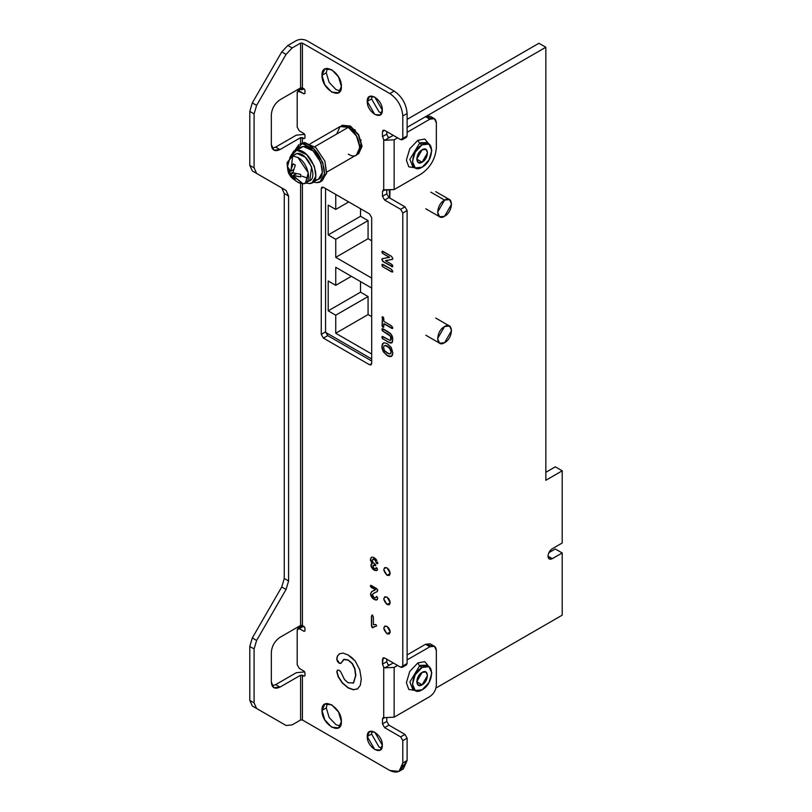 <?xml version="1.0" encoding="UTF-8"?>
<svg xmlns="http://www.w3.org/2000/svg" width="812" height="812" viewBox="0 0 812 812"><rect width="100%" height="100%" fill="white"/><g stroke="black" fill="none" stroke-linecap="round" stroke-linejoin="round"><path stroke-width="1.22" d="M360.995 140.618L360.964 139.847L360.995 140.618M350.804 129.128L355.402 130.214L353.839 129.341M310.265 143.754L340.086 126.54L348.277 127.352L314.802 146.688L348.277 127.352L356.478 136.01L359.878 147.439L356.478 154.94L326.668 172.154M336.686 134.051L340.086 126.54L348.277 127.352C363.228 135.249 363.228 163.496 348.277 154.128M361.208 144.475L358.366 134.914L351.515 127.677L346.328 126.418L351.515 127.677L358.366 134.914L361.208 144.475L359.736 145.328L361.208 144.475L359.706 149.591L361.208 144.475M321.258 188.557L321.887 187.156L323.42 187.308L369.541 213.942L371.693 217.667L371.693 363.502L369.541 364.75L323.42 338.117L321.258 334.392L321.258 188.557L323.42 187.308L369.541 213.942L371.693 217.667L371.693 363.502L371.064 364.903L369.541 364.75L323.42 338.117L321.258 334.392L321.258 188.557L323.42 187.308L321.258 188.557M371.693 361.015L327.723 335.63L323.42 338.117L327.723 335.63L325.571 331.895L321.258 334.392L325.571 331.895L325.571 188.557L325.571 331.895L327.723 335.63L371.693 361.015M371.693 363.502L369.541 364.75L371.693 363.502M382.411 258.632L389.608 257.252L383.091 253.73L381.863 251.893L382.391 251.111L381.863 251.893L382.178 251.233L383.091 251.456L391.425 256.267L392.815 258.409L392.054 259.505L392.693 259.19L385.385 260.693L391.77 259.485L385.385 260.693L391.587 264.286L392.511 265.138L392.511 266.813L383.416 261.88L391.8 266.478L383.416 261.88L381.863 259.535L382.625 258.622L389.395 257.374L383.091 253.73L382.168 252.908L382.178 251.233L391.425 256.267L392.815 258.409L392.48 259.312L385.385 260.693L391.587 264.286L392.815 266.153L392.511 266.813L391.587 266.6L392.724 266.691L382.594 261.281L382.076 259.414L383.416 261.88L382.29 260.327L382.422 258.632L381.955 259.028M382.29 316.822L382.929 316.873L382.046 317.634L382.29 316.822L383.568 317.563L383.812 321.359L391.506 325.805L392.815 327.784L392.49 328.495L391.506 328.271L384.025 323.704L391.729 328.149L383.812 323.826L383.579 327.337L382.279 326.586L383.142 327.155L382.046 325.51L382.503 316.7L382.259 325.389L383.792 327.216L382.929 327.277M382.259 325.389L382.279 326.586L382.259 325.389M383.579 327.337L384.025 323.704L392.714 328.373L391.506 328.271L392.49 328.495L392.815 327.784L392.49 328.495M381.863 337.213L382.188 336.493L382.188 338.299L383.162 339.193L381.863 337.213L382.401 336.371L382.401 338.168L383.376 339.071L388.471 342.014L391.963 342.786L390.328 343.029L388.258 342.136L382.188 338.299L382.188 336.493L383.162 336.716L389.861 340.36L390.785 340.076L391.323 338.502L390.785 340.076L390.45 336.188L383.162 331.377L388.633 334.29L383.162 331.377L382.188 330.484L382.188 328.687L390.328 333.326L391.79 335.224L392.815 339.436L391.739 342.908L388.258 342.136L391.739 342.908L392.551 341.71L392.572 337.224L391.79 335.224L388.258 331.844L383.162 328.901L382.188 328.687L381.863 329.408L382.188 328.687M382.188 336.493L389.861 340.36L391.008 339.954L390.075 340.228L391.008 339.954L391.323 338.502L390.663 336.067L391.11 338.624L390.663 336.067L383.162 331.377L382.401 328.566L381.863 329.408L382.401 330.362L381.863 329.408M391.09 353.027L390.917 349.81L387.314 346.237L389.648 347.81L390.917 349.81L391.11 351.921L389.425 347.932L385.294 345.516L387.527 346.115L390.917 349.81L391.323 351.799L390.379 353.717M385.294 345.516L384.005 346.003L385.507 345.384L384.228 345.882L385.507 345.384L387.527 346.115L385.294 345.516L384.005 346.003L383.568 347.597L384.512 350.601L388.948 353.88L390.876 353.149M382.533 343.74L384.431 342.765L382.533 343.74L381.863 346.612L383.365 342.989L381.863 346.612L383.335 351.84L387.527 355.585L391.557 356.326L389.527 356.61L391.506 356.346L389.527 356.61L387.314 355.707L389.75 356.478L387.314 355.707L383.335 351.84L382.462 349.211L385.284 353.89L382.249 349.333L381.863 346.612L382.462 349.211L382.076 346.491L383.254 343.05M391.293 356.478L392.419 355.23L392.815 352.885L391.303 347.566L387.324 343.73L384.431 342.765L387.324 343.73L391.303 347.566L392.815 352.885L391.455 356.387M391.729 271.715L383.162 267.016L382.188 266.113L382.188 264.326L391.506 269.361L392.815 271.37L392.49 272.061L391.729 271.715M391.008 339.954L390.075 340.228M384.228 345.882L385.507 345.384M392.815 271.37L392.49 272.061L391.506 271.837L383.162 267.016L381.863 265.037L382.188 264.326L383.162 264.539L391.506 269.361L392.734 271.929M375.712 565.68L373.287 565.233L375.712 565.68M372.83 559.326L373.52 558.971L372.343 560.453L372.809 562.249L375.54 564.553L375.499 565.812M373.52 558.971L375.591 560.473L374.159 559.336L375.591 560.473L376.403 562.665L375.591 560.473L376.179 562.787L375.377 560.595L373.52 558.971L372.343 560.453L372.809 562.249L375.763 565.314M373.307 559.092L374.159 559.336L372.617 559.458M377.712 563.589L376.179 562.787L377.509 563.711M377.499 563.711L376.819 563.619L377.499 563.711L377.539 562.016L377.763 563.092M376.869 560.503L375.733 558.961L376.869 560.503M374.18 557.702L375.733 558.961L372.627 557.113L374.18 557.702M370.84 557.976L370.556 560.706L370.363 559.407L372.302 563.264L371.145 562.036L372.302 563.264L371.094 565.162L371.957 567.801L371.094 566.593L372.738 569.151L370.871 565.284L371.307 566.471L371.196 564.035L371.094 565.162L371.196 564.035L372.302 563.264L370.577 559.285L371.622 557.154L370.84 557.976M371.957 567.801L372.738 569.151L375.692 570.562L374.017 570.115L376.778 570.491L374.017 570.115L371.957 567.801M375.692 570.562L377.448 569.963L375.692 570.562M375.986 567.842L375.398 568.796L376.463 567.598L375.986 567.842L377.448 569.303L376.565 570.613M373.023 566.126L373.51 565.111L374.647 565.314L373.287 565.233L372.809 566.248L374.22 568.633L375.398 568.796M371.754 591.532L370.536 593.897L371.886 591.461L375.499 589.664L370.658 586.843L370.81 585.259L370.871 586.711L375.499 589.664L371.51 587.604L375.499 589.664L374.738 590.263M376.281 596.505L376.9 596.556L375.651 597.683L376.9 596.556L377.742 598.068L376.849 599.895L375.723 600.058L372.454 597.835L370.749 593.775L370.749 595.287L370.536 593.897L371.348 596.718L370.749 595.287L372.241 597.957L374.119 599.449L372.241 597.957L374.119 599.449L376.869 599.885M376.9 596.556L377.742 598.068L376.849 599.895L374.119 599.449L377.062 599.763M373.54 593.318L374.525 592.922L372.728 594.1L372.738 596.069L374.159 597.784L375.489 597.845M370.81 585.259L370.353 585.949L371.51 587.604L370.353 585.949L371.297 585.513L377.468 589.421L377.154 591.633L373.327 593.44L372.515 594.983L374.159 597.784L375.651 597.683M371.297 585.513L376.626 588.588L377.773 590.405L377.154 591.633L373.327 593.44M377.154 591.633L376.484 592.029M371.805 615.141L372.444 615.232L371.46 616.338L372.667 615.11L371.673 616.217L371.673 625.768L372.982 627.666L371.693 626.976L372.515 627.544L371.46 625.9L371.46 616.338L371.673 625.768L371.46 616.338L372.444 615.232L373.418 617.15L373.418 624.743L375.895 624.54L376.666 625.92L373.51 627.168M372.444 615.232L373.418 617.15L373.418 624.743L375.895 624.54L376.666 625.92L372.302 627.666M374.444 626.529L372.769 627.788M390.227 573.394L386.989 575.261L383.761 569.669L384.705 567.568L386.989 567.801L390.227 573.394L389.283 575.495L386.989 575.261C382.828 570.369 382.828 567.882 386.989 567.801C391.161 572.693 391.161 575.18 386.989 575.261L390.227 573.394M389.912 571.607L388.39 568.968L389.912 571.607M390.227 602.666L386.989 604.534L383.761 598.931L384.705 596.84L386.989 597.064L390.227 602.666L389.283 604.757L386.989 604.534C382.828 599.632 382.828 597.145 386.989 597.064C391.161 601.956 391.161 604.453 386.989 604.534L390.227 602.666M389.912 600.87L388.39 598.231L389.912 600.87M390.227 631.929L386.989 633.796L383.761 628.194L384.705 626.103L386.989 626.326L390.227 631.929L389.283 634.02L386.989 633.796C382.828 628.904 382.828 626.417 386.989 626.326C391.161 631.228 391.161 633.715 386.989 633.796L390.227 631.929M389.912 630.142L388.39 627.503L389.912 630.142M339.406 653.802L342.958 653.092L339.406 653.802L337.376 656.096L336.716 659.009L339.355 663.089L341.05 663.272L339.142 663.211L337.437 661.415L336.716 659.009L339.355 663.089L337.437 661.415L336.716 659.009L337.376 656.096L336.929 658.887L337.589 655.974L339.619 653.68L337.376 656.096L339.568 653.711M357.392 688.992L360.315 685.328L361.279 679.005L359.736 669.677L355.209 661.049L347.993 654.929L342.958 653.092L347.993 654.929L351.951 657.7L355.209 661.049L359.736 669.677L361.279 679.005L360.315 685.328L357.534 688.911L353.301 689.764L348.135 687.916L342.187 682.922L338.188 676.802L336.787 671.727L337.467 670.164L339.101 670.265L340.715 671.778L344.471 679.502L348.104 682.77L353.585 682.922L355.615 675.523L354.712 668.824L352.164 663.668L348.287 660.227L343.577 659.496L348.51 660.105L352.388 663.546L354.935 668.692L355.839 675.401L353.19 683.237M357.534 688.911L353.301 689.764L348.135 687.916L342.187 682.922L338.188 676.802L336.787 671.727L337.68 670.042L337 671.605L338.401 676.68L342.4 682.801L348.358 687.794L353.514 689.632L357.747 688.789L353.301 689.764L348.135 687.916L342.187 682.922L338.188 676.802L336.787 671.727L337.538 670.113M337.467 670.164L339.101 670.265L340.715 671.778L344.471 679.502L348.104 682.77L353.585 682.922L355.615 675.523L354.712 668.824L352.164 663.668L348.287 660.227L344.227 659.253L340.705 663.495M340.837 663.394L339.142 663.211L340.837 663.394L343.689 659.435M344.227 659.253L348.51 660.105L352.388 663.546L354.935 668.692L355.839 675.401L353.585 682.922M362.071 146.221L358.66 153.752L357.382 154.29L362.071 146.221L358.66 134.751L350.439 126.063L342.207 125.241L341.101 126.083L350.439 126.063L358.66 134.751L362.071 146.221M371.561 734.038L367.247 736.525L369.46 731.642L374.789 732.17L382.33 745.233L380.128 750.115L374.789 749.588L367.247 736.525C366.831 725.055 382.746 734.241 382.33 745.233C382.746 756.703 366.831 747.517 367.247 736.525L371.561 734.038L372.069 731.186L371.561 734.038L379.102 747.101L381.823 748.085L379.102 747.101L371.561 734.038M326.292 72.806L321.988 75.293L324.83 69.01L331.682 69.69L338.543 76.927L341.385 86.488L338.543 92.771L331.682 92.091L324.83 84.854L321.988 75.293C321.45 60.545 341.913 72.359 341.385 86.488C341.913 101.236 321.45 89.421 321.988 75.293L326.292 72.806L327.327 68.37L326.292 72.806L329.134 82.357L335.995 89.604L340.35 90.924L335.995 89.604L329.134 82.357L326.292 72.806M371.561 98.932L367.247 101.419L369.46 96.537L374.789 97.064L382.33 110.127L380.128 115.02L374.789 114.492L367.247 101.419C366.831 89.949 382.746 99.135 382.33 110.127C382.746 121.607 366.831 112.411 367.247 101.419L371.561 98.932L372.069 96.08L371.561 98.932L379.102 111.995L381.823 112.98L379.102 111.995L371.561 98.932M326.292 707.902L321.988 710.398L324.83 704.116L331.682 704.796L338.543 712.033L341.385 721.594L338.543 727.867L331.682 727.197L324.83 719.95L321.988 710.398C321.45 695.651 341.913 707.455 341.385 721.594C341.913 736.342 321.45 724.527 321.988 710.398L326.292 707.902L327.327 703.476L326.292 707.902L329.134 717.463L335.995 724.7L340.35 726.029L335.995 724.7L329.134 717.463L326.292 707.902M383.122 189.927L384.705 190.049L382.472 191.338L383.721 189.805L394.145 189.572L394.145 139.796L397.555 137.837L394.145 139.796L384.705 140.273L389.841 137.309L384.705 140.273L383.721 139.573L382.472 136.589L386.776 134.102L386.776 131.615L386.776 134.102L388.024 137.086L389.841 137.309L393.241 135.35L389.841 137.309L388.024 137.086L386.776 134.102L382.472 136.589L382.472 131.615L384.624 130.367L382.472 131.615L383.102 130.214L384.624 130.367L400.651 139.623L402.173 139.776L406.487 137.289L407.116 135.888L407.116 113.487C406.294 104.007 401.981 96.547 394.185 91.096L389.872 93.583L302.419 43.087L300.602 43.087L292.147 47.969L286.057 54.404L256.622 105.387L254.095 113.883L254.095 167.851L249.791 165.364L252.309 170.946L286.057 190.424L288.585 196.007L288.585 580.966L286.057 589.461L281.744 586.974L252.309 637.958L256.622 640.445L254.095 648.94L254.095 702.908L256.622 708.49L286.057 725.481L292.147 724.883L300.602 720L300.602 675.208L279.957 687.125L275.654 684.638L296.299 672.712L304.744 671.9L296.299 672.712L275.654 684.638L279.957 687.125C274.76 689.489 271.888 687.835 271.34 682.151L271.34 652.28C271.888 645.966 274.76 640.983 279.957 637.349L300.602 625.433L302.419 625.433L302.419 183.766L302.419 625.433L304.957 627.899L304.957 630.883L304.094 631.381L299.354 628.64L297.831 628.488L297.202 629.889L297.202 664.723L299.354 668.459L304.094 671.199L304.957 672.691L304.957 675.675L304.094 676.173L300.602 675.208L279.957 687.125L273.867 687.734L271.34 682.151L271.34 652.28C271.888 645.966 274.76 640.983 279.957 637.349L300.602 625.433L300.602 183.482L300.602 625.433L304.094 626.407L302.145 626.001L297.831 628.488M304.957 675.675L304.094 676.173L304.957 675.675L304.094 676.173L304.957 675.675L304.957 672.691L304.094 671.199L299.354 668.459L297.202 664.723L297.202 629.889L303.668 626.153L304.957 627.899L304.957 630.883L304.094 631.381L299.354 628.64L301.516 627.402M304.957 630.883L304.094 631.381M383.721 717.392L383.721 667.159L382.472 664.186L386.776 661.699L388.024 664.673L389.841 664.906L393.241 662.937L384.705 667.87L383.721 667.159L384.705 667.87L394.145 667.393L394.145 717.169L384.705 717.646L394.145 717.169L394.145 667.393L397.555 665.424L394.145 667.393L384.705 667.87L389.841 664.906L388.024 664.673L386.776 661.699L382.472 664.186L383.102 657.811L384.624 657.964L382.472 659.202L384.624 657.964L382.472 659.202L382.472 664.186L383.721 667.159L383.721 717.392L384.705 717.646L382.472 718.935L383.721 717.392L384.705 717.646L382.472 718.935L383.122 717.524M386.776 661.699L386.776 659.202L386.776 661.699M402.173 667.362L406.487 664.876L407.116 663.485L400.651 667.22L384.624 657.964L400.651 667.22L402.173 667.362L402.803 665.972L402.803 213.038L407.116 210.552L404.965 206.816L400.651 209.303L384.624 200.046L382.472 196.321L382.472 191.338L383.721 189.805L383.721 139.573L382.472 136.589L382.472 131.615L384.624 130.367L400.651 139.623L402.803 138.375L402.803 115.984L407.116 113.487C406.294 104.007 401.981 96.547 394.185 91.096L389.872 93.583L302.419 43.087L302.419 87.889L304.094 88.853L302.145 88.457L297.831 90.944L297.202 92.335L297.202 127.179L299.354 130.915L304.094 133.655L304.957 135.147L304.957 138.131L304.094 138.629L302.419 137.654L302.419 142.79L302.419 137.654L300.602 137.654L279.957 149.581L273.867 150.179L271.34 144.597L271.34 114.736C271.888 108.412 274.76 103.439 279.957 99.805L300.602 87.889L304.094 88.853L304.957 90.345L304.957 93.339L304.094 93.837L297.831 90.944M404.965 664.723L402.803 665.972L402.803 213.038L400.651 209.303L384.624 200.046L382.472 196.321L382.472 191.338L384.705 190.049L394.145 189.572L421.266 173.92C430.36 167.556 435.384 158.847 436.348 147.794L436.348 122.906L434.45 118.714L429.883 119.171L425.569 116.684L407.116 127.332L545.837 47.248L545.837 480.278L562.208 470.818L555.317 466.839L545.837 472.31L555.317 466.839L562.208 470.818L562.198 542.995L552.312 548.709C549.714 550.526 548.273 553.013 547.998 556.169L549.257 558.961L552.322 558.656L562.208 552.962L562.208 615.161L435.983 688.038L562.208 615.161L562.208 552.962L555.317 548.983L562.208 552.962L552.322 558.656L547.998 556.159C548.242 559.052 549.683 559.874 552.322 558.656M407.116 663.485L407.116 210.552L404.965 206.816L388.938 197.56L384.624 200.046L388.938 197.56L386.776 193.824L382.472 196.321L386.776 193.824L386.776 190.637L386.776 193.824L388.938 197.56L404.965 206.816L400.651 209.303L402.803 213.038L407.116 210.552L407.116 663.485M434.45 118.714L430.147 116.228L425.569 116.684L407.116 127.332L545.837 47.248L545.837 480.278L562.208 470.818L562.198 542.995L552.312 548.709C549.714 550.526 548.273 553.013 547.998 556.169M383.721 189.805L383.721 139.573L384.705 140.273L394.145 139.796L394.145 189.572L421.266 173.92C430.36 167.556 435.384 158.847 436.348 147.794L436.348 122.906C435.932 118.633 433.781 117.395 429.883 119.171L425.569 116.684L431.761 118.41M429.883 119.171L407.116 132.315L429.883 119.171M420.707 142.709L419.54 143.308L409.857 159.416L412.679 166.389L409.857 159.416L419.54 143.308L422.128 144.8L428.98 144.12L431.822 150.403L428.98 159.964L422.128 167.201L415.267 167.881L412.425 161.598L415.267 152.047L422.128 144.8L419.54 143.308L417.815 140.324L424.788 139.045L428.939 144.1L424.788 139.045L417.815 140.324L419.54 143.308L426.391 142.628L420.707 142.709M415.226 167.851L408.771 166.795L406.396 160.106L409.735 148.85L417.815 140.324L409.735 148.85L406.396 160.106L408.771 166.795L415.226 167.851M422.128 144.8C434.633 136.964 434.633 160.593 422.128 167.201C409.613 175.037 409.613 151.408 422.128 144.8M422.128 149.784C429.071 145.429 429.071 158.553 422.128 162.227C415.176 166.572 415.176 153.448 422.128 149.784L425.935 149.398L427.508 152.889L422.128 162.227L418.312 162.603L416.739 159.111L422.128 149.784M416.739 159.111L422.128 162.227L416.739 159.111M404.965 137.137L402.803 138.375L402.803 115.984C401.981 106.504 397.677 99.034 389.872 93.583C397.677 99.034 401.981 106.504 402.803 115.984L407.116 113.487L407.116 135.888L402.803 138.375L402.173 139.776M301.516 89.848L304.104 88.863L304.957 90.345L304.957 93.339L304.094 93.837L299.354 91.096L297.202 92.335L297.202 127.179L299.354 130.915L304.094 133.655L304.957 135.147L304.957 138.131L304.094 138.629L300.602 137.654L279.957 149.581C274.76 151.945 271.888 150.291 271.34 144.597L271.34 114.736C271.888 108.412 274.76 103.439 279.957 99.805L300.602 87.889L300.602 43.087L292.147 47.969L287.844 45.482L281.744 51.917L252.309 102.901L256.622 105.387L254.095 113.883L254.095 167.851L256.622 173.433L286.057 190.424L288.585 196.007L284.271 193.52L284.271 578.479L281.744 586.974L252.309 637.958L249.791 646.453L254.095 648.94L254.095 702.908L249.791 700.421L252.309 706.004L286.057 725.481L292.147 724.883L300.602 720L302.419 720L389.872 770.497L399.017 771.4L402.803 763.026L402.803 740.635L400.651 736.9L384.624 727.643L382.472 723.908L382.472 718.935L382.472 723.908L386.776 721.421L386.776 718.224L386.776 721.421L388.938 725.157L386.776 721.421L382.472 723.908L384.624 727.643L388.938 725.157L404.965 734.413L400.651 736.9L384.624 727.643L388.938 725.157L404.965 734.413L400.651 736.9L402.803 740.635L407.116 738.138L404.965 734.413L407.116 738.138L407.116 760.539L402.803 763.026L402.803 740.635L407.116 738.138L407.116 760.539L402.803 763.026C401.981 771.562 397.677 774.049 389.872 770.497L302.419 720L300.602 720L300.602 675.208L302.419 675.208L302.419 720L302.419 675.208L304.094 676.173M304.957 138.131L304.094 138.629M296.299 135.168L304.744 134.356L296.299 135.168L275.654 147.094L279.957 149.581L275.654 147.094L272.101 148.251L275.654 147.094L296.299 135.168M286.057 54.404L281.744 51.917L252.309 102.901L256.622 105.387L286.057 54.404L281.744 51.917L287.844 45.482L296.299 40.6C299.77 38.976 303.252 38.976 306.723 40.6L394.185 91.096L306.723 40.6C303.252 38.976 299.77 38.976 296.299 40.6L287.844 45.482L292.147 47.969L286.057 54.404M252.309 102.901L249.791 111.396L254.095 113.883L249.791 111.396L249.791 165.364L252.309 170.946L286.057 190.424L281.744 187.937L284.271 193.52L284.271 578.479L281.744 586.974L286.057 589.461L256.622 640.445L254.095 648.94L249.791 646.453L249.791 700.421L252.309 706.004L256.622 708.49L254.095 702.908L249.791 700.421L249.791 646.453L252.309 637.958L256.622 640.445L286.057 589.461L288.585 580.966L284.271 578.479L288.585 580.966L288.585 196.007L284.271 193.52L281.744 187.937L252.309 170.946L256.622 173.433L254.095 167.851L249.791 165.364L249.791 111.396L252.309 102.901M281.744 722.995L286.057 725.481M399.017 771.4L403.331 768.913L407.116 760.539L400.915 769.705M275.654 684.638L272.101 685.805L275.654 684.638M304.957 93.339L304.094 93.837M300.602 87.889L302.419 87.889L302.419 43.087L300.602 43.087L300.602 87.889M300.602 143.633L300.602 137.654L300.602 143.633M384.005 346.003L383.568 347.597L384.512 350.601L387.314 353.2L390.156 353.839M374.22 626.651L373.297 627.29M377.519 599.144L376.849 599.895M371.886 591.461L374.931 590.131M373.287 565.233L373.185 567.568L374.951 568.907M376.25 567.72L377.215 568.441L377.225 570.085M371.196 564.035L372.089 563.386M381.863 265.037L382.188 264.326M389.861 340.36L390.785 340.076M382.929 316.873L383.812 318.659L383.812 321.359L391.506 325.805L392.815 327.784M381.863 251.893L382.178 251.233M392.815 266.153L392.511 266.813M436.348 685.338L436.348 650.493L434.45 646.311L429.883 646.758L407.116 659.902L429.883 646.758L425.569 644.271L407.116 654.929L425.569 644.271L429.883 646.758C433.781 644.982 435.932 646.23 436.348 650.493L436.348 685.338C435.932 690.078 433.781 693.813 429.883 696.534C433.781 693.813 435.932 690.078 436.348 685.338M394.145 717.169L429.883 696.534L394.145 717.169M434.45 646.311L430.147 643.825L425.569 644.271L431.761 645.997M420.707 665.332L419.54 665.921L409.857 682.029L412.679 689.002L409.857 682.029L419.54 665.921L422.128 667.423L428.98 666.743L431.822 673.016L428.98 682.577L422.128 689.814L415.267 690.494L412.425 684.222L415.267 674.66L422.128 667.423L419.54 665.921L417.815 662.937L424.788 661.658L428.939 666.713L424.788 661.658L417.815 662.937L419.54 665.921L426.391 665.241L420.707 665.332M415.226 690.474L408.771 689.408L406.396 682.719L409.735 671.463L417.815 662.937L409.735 671.463L406.396 682.719L408.771 689.408L415.226 690.474M422.128 667.423C434.633 659.588 434.633 683.207 422.128 689.814C409.613 697.65 409.613 674.021 422.128 667.423M422.128 672.397C429.071 668.043 429.071 681.166 422.128 684.841C415.176 689.195 415.176 676.061 422.128 672.397L425.935 672.021L427.508 675.503L422.128 684.841L418.312 685.216L416.739 681.725L422.128 672.397M416.739 681.725L422.128 684.841L416.739 681.725M538.935 43.269L545.837 47.248L538.935 43.269L407.116 119.374L538.935 43.269M393.241 135.35L386.35 131.361L393.241 135.35M548.851 552.698L555.317 548.983L548.851 552.698M393.241 662.937L386.776 659.222L393.241 662.937M389.801 198.057L389.313 190.81L389.973 190.779L389.801 198.057M444.58 200.097L430.786 192.139L444.58 200.097L437.577 212.236L439.627 216.763L444.58 216.276L451.584 204.147L449.533 199.61L444.58 200.097C435.547 204.868 435.547 221.94 444.58 216.276C453.614 211.506 453.614 194.444 444.58 200.097M444.58 342.705C435.547 348.358 435.547 331.296 444.58 326.525C453.614 320.862 453.614 337.934 444.58 342.705L439.627 343.192L437.577 338.655L444.58 326.525L449.533 326.028L451.584 330.565L444.58 342.705M335.742 257.343L368.069 238.677L371.693 240.768L368.069 238.677L368.069 220.631L335.742 239.296L335.742 257.343L368.069 238.677L368.069 220.631L335.742 239.296L335.742 257.343L371.693 278.09L335.742 257.343M335.742 209.435L348.744 201.934L335.742 209.435L328.2 205.081L328.2 234.942L360.528 216.276L368.069 220.631L360.528 216.276L360.528 208.735L360.528 216.276L328.2 234.942L335.742 239.296L328.2 234.942L328.2 205.081L335.742 209.435L335.742 194.423L335.742 209.435M360.528 281.602L360.528 292.178L368.069 296.532L368.069 314.579L371.693 316.67L368.069 314.579L335.742 333.245L368.069 314.579L368.069 296.532L335.742 315.198L368.069 296.532L360.528 292.178L328.2 310.844L335.742 315.198L335.742 333.245L371.693 354.002L335.742 333.245L335.742 315.198L328.2 310.844L360.528 292.178L360.528 281.602M371.693 288.047L335.742 267.29L335.742 285.337L351.373 276.313L335.742 285.337L328.2 280.982L328.2 310.844L328.2 280.982L335.742 285.337L335.742 267.29L371.693 288.047M325.602 332.372L371.693 358.975L325.602 332.372M287.783 169.454L288.717 168.906L287.783 169.454L287.783 166.967L290.422 171.159L293.162 163.851L295.324 165.1L293.01 172.154L290.422 173.646L287.783 169.454L287.783 166.967L290.422 171.159L293.162 163.851L295.324 165.1L293.01 172.154L290.422 173.646L287.783 169.454M287.722 168.257L287.407 166.907L290.229 156.665L292.685 155.955L297.852 157.416L308.286 172.814L305.464 183.055L303.018 183.766L293.152 176.092L295.324 180.031L293.162 178.782L290.858 174.397L293.447 172.895L300.704 174.428L300.704 176.915L293.447 175.392L296.39 173.687L293.01 175.636L295.324 180.031L293.162 178.782L294.106 178.244L293.162 178.782L290.422 173.646L290.858 174.397L293.447 172.895L300.704 174.428L300.704 176.915L293.01 175.636L303.018 183.766L298.816 182.812C293.132 179.3 290.087 176.62 289.691 174.803C288.351 173.981 287.489 169.901 287.113 162.542L292.685 155.955L291 170.297L292.685 155.955L297.852 157.416C308.601 162.928 312.742 184.04 303.018 183.766L297.852 182.304M293.01 172.154L293.447 172.895L293.01 172.154M305.464 183.055L309.778 180.569L311.615 166.866L305.19 157.183L296.989 153.468L290.229 156.665M293.416 178.64L288.027 169.312M292.685 155.955L296.989 153.468C308.905 152.057 319.806 181.38 307.322 181.269M307.149 177.99L302.003 176.174L307.149 177.99M312.163 182.71L315.848 176.163L314.366 166.267L306.662 154.645L296.816 150.19L303.282 146.454L296.816 150.19L293.873 151.032L290.351 156.594L296.816 150.19C311.118 148.494 324.191 183.695 309.22 183.553L305.586 182.984L309.22 183.553L312.163 182.71L318.629 178.975L322.313 172.438L320.831 162.532L313.127 150.91L303.282 146.454C317.583 144.759 330.657 179.959 315.685 179.828M293.873 151.032L300.338 147.307L303.282 146.454L298.136 149.428M298.816 144.668L294.847 150.474L302.257 143.673L313.736 148.88L322.729 162.43L324.455 173.981L320.151 181.614L316.721 182.609L313.138 182.152L316.721 182.609C334.189 182.761 318.933 141.694 302.257 143.673L304.409 142.435L299.953 144.14M320.151 181.614L322.313 180.376L326.607 172.743L324.881 161.192L315.888 147.632L304.409 142.435L315.888 147.632L324.881 161.192L326.485 173.606L321.176 180.903M428.98 144.12L426.391 142.628M415.267 167.881L412.679 166.389M428.98 666.743L426.391 665.241M415.267 690.494L412.679 689.002M435.739 191.642L449.533 199.61M425.833 208.806L439.627 216.763M435.739 318.071L449.533 326.028M425.833 335.224L439.627 343.192M293.731 169.454L290.726 171.19M296.136 173.626L293.142 175.362"/></g></svg>
